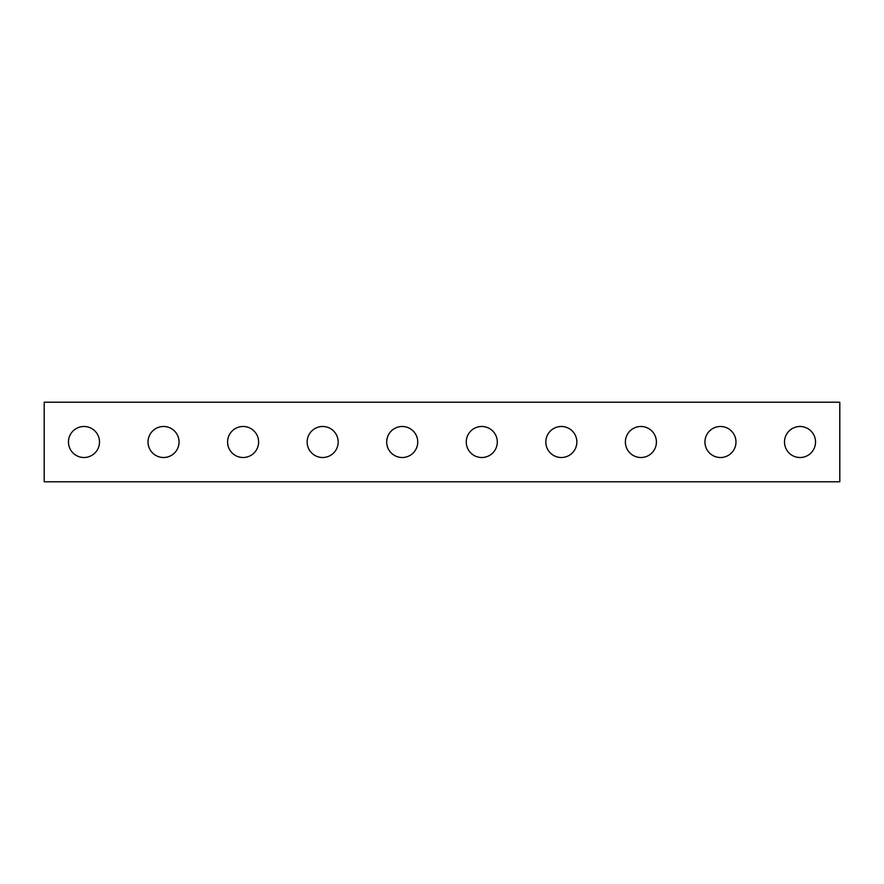 <?xml version="1.0" encoding="UTF-8"?>
<svg xmlns="http://www.w3.org/2000/svg" width="884" height="884" viewBox="0 0 884 884"><rect width="100%" height="100%" fill="white"/><g stroke="black" fill="none" stroke-linecap="round" stroke-linejoin="round"><path stroke-width="1.33" d="M44.2 481.78L44.2 402.22L839.8 402.22L839.8 481.78L44.2 481.78M815.534 442A15.514 15.514 0 0 1 792.263 455.437A15.514 15.514 0 0 1 792.263 428.563A15.514 15.514 0 0 1 815.534 442M99.494 442A15.514 15.514 0 0 1 76.223 455.437A15.514 15.514 0 0 1 76.223 428.563A15.514 15.514 0 0 1 99.494 442M179.054 442A15.514 15.514 0 0 1 155.783 455.437A15.514 15.514 0 0 1 155.783 428.563A15.514 15.514 0 0 1 179.054 442M258.614 442A15.514 15.514 0 0 1 235.343 455.437A15.514 15.514 0 0 1 235.343 428.563A15.514 15.514 0 0 1 258.614 442M338.174 442A15.514 15.514 0 0 1 314.903 455.437A15.514 15.514 0 0 1 314.903 428.563A15.514 15.514 0 0 1 338.174 442M417.734 442A15.514 15.514 0 0 1 394.463 455.437A15.514 15.514 0 0 1 394.463 428.563A15.514 15.514 0 0 1 417.734 442M497.294 442A15.514 15.514 0 0 1 474.023 455.437A15.514 15.514 0 0 1 474.023 428.563A15.514 15.514 0 0 1 497.294 442M576.854 442A15.514 15.514 0 0 1 553.583 455.437A15.514 15.514 0 0 1 553.583 428.563A15.514 15.514 0 0 1 576.854 442M656.414 442A15.514 15.514 0 0 1 633.143 455.437A15.514 15.514 0 0 1 633.143 428.563A15.514 15.514 0 0 1 656.414 442M735.974 442A15.514 15.514 0 0 1 712.703 455.437A15.514 15.514 0 0 1 712.703 428.563A15.514 15.514 0 0 1 735.974 442"/></g></svg>
